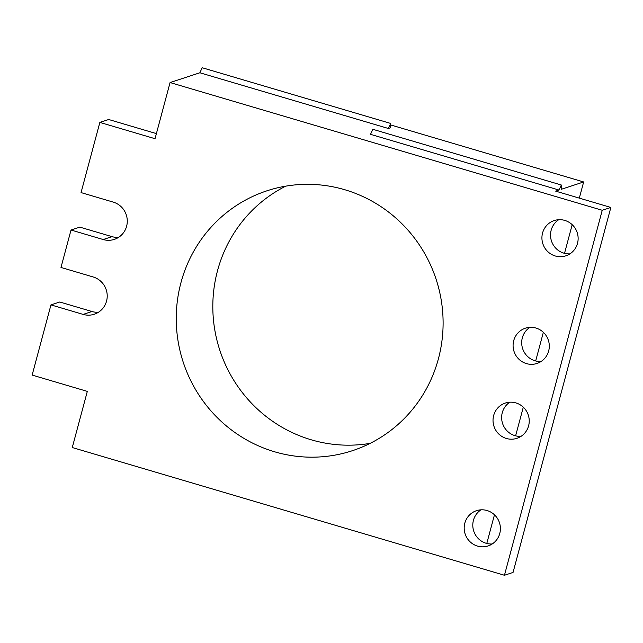 <?xml version="1.0" encoding="UTF-8"?>
<svg xmlns="http://www.w3.org/2000/svg" width="643" height="643" viewBox="0 0 643 643"><rect width="100%" height="100%" fill="white"/><g stroke="black" fill="none" stroke-linecap="round" stroke-linejoin="round"><path stroke-width="0.96" d="M390.639 124.927L583.651 181.961L579.319 198.132M486.791 543.448L494.459 514.81M515.622 435.825L523.298 407.18M535.683 360.956L543.359 332.31M564.522 253.334L572.198 224.688M370.175 443.357A136.79 133.069 71.8 0 1 217.519 270.703A136.79 133.069 71.8 0 1 285.749 186.148M180.94 282.711A136.79 133.069 71.8 0 1 267.014 190.786A136.79 133.069 71.8 0 1 344.785 189.733A136.79 133.069 71.8 0 1 438.405 358.802A136.79 133.069 71.8 0 1 352.332 450.719A136.79 133.069 71.8 0 1 218.154 418.497A136.79 133.069 71.8 0 1 180.94 282.711M50.958 304.895L59.775 302.001L91.965 311.509L83.14 314.403L50.958 304.895L32.15 375.086L87.319 391.386L72.273 447.536L504.45 575.26L602.242 210.277L170.073 82.553L199.869 72.772L388.372 128.479L390.518 127.772L390.703 123.448L388.372 128.479M83.14 314.403A19.539 19.009 -108.2 0 0 94.248 314.25A19.539 19.009 -108.2 0 0 107.212 295.426A19.539 19.009 -108.2 0 0 93.171 276.972L60.989 267.456L71.019 230.025L103.201 239.534A19.539 19.009 -108.2 0 0 114.309 239.389A19.539 19.009 -108.2 0 0 127.274 220.557A19.539 19.009 -108.2 0 0 113.232 202.103L81.05 192.587L99.858 122.403L155.027 138.703L170.073 82.553M555.263 255.978A18.567 18.06 71.8 0 1 541.928 238.44A18.567 18.06 71.8 0 1 554.242 220.557A18.567 18.06 71.8 0 1 564.795 220.412A18.567 18.06 71.8 0 1 578.129 237.95A18.567 18.06 71.8 0 1 565.824 255.834A18.567 18.06 71.8 0 1 555.263 255.978M506.371 438.47A18.567 18.06 71.8 0 1 493.028 420.932A18.567 18.06 71.8 0 1 505.342 403.048A18.567 18.06 71.8 0 1 515.895 402.912A18.567 18.06 71.8 0 1 529.229 420.442A18.567 18.06 71.8 0 1 516.924 438.325A18.567 18.06 71.8 0 1 506.371 438.47M477.532 546.1A18.567 18.06 71.8 0 1 464.19 528.562A18.567 18.06 71.8 0 1 476.503 510.679A18.567 18.06 71.8 0 1 487.056 510.534A18.567 18.06 71.8 0 1 500.399 528.072A18.567 18.06 71.8 0 1 488.085 545.955A18.567 18.06 71.8 0 1 477.532 546.1M526.432 363.6A18.567 18.06 71.8 0 1 513.09 346.063A18.567 18.06 71.8 0 1 525.403 328.179A18.567 18.06 71.8 0 1 535.957 328.043A18.567 18.06 71.8 0 1 549.291 345.572A18.567 18.06 71.8 0 1 536.985 363.456A18.567 18.06 71.8 0 1 526.432 363.6M504.45 575.26L513.05 572.439L610.85 207.448L602.242 210.277M610.85 207.448L555.681 191.14L559.016 190.047L370.513 134.339L372.844 129.307L561.347 185.015L559.016 190.047M561.347 185.015L561.162 189.339L583.651 181.961M99.858 122.403L108.675 119.502L156.394 133.607M91.965 311.509A19.539 19.009 -108.2 0 0 98.475 312.241M71.019 230.025L79.836 227.132L112.019 236.64A19.539 19.009 -108.2 0 0 118.537 237.371M390.703 123.448L202.199 67.74L199.869 72.772M521.039 436.356A18.567 18.06 71.8 0 1 514.971 435.649A18.567 18.06 71.8 0 1 501.853 420.45A18.567 18.06 71.8 0 1 509.827 402.205M541.101 361.487A18.567 18.06 71.8 0 1 535.032 360.779A18.567 18.06 71.8 0 1 521.907 345.58A18.567 18.06 71.8 0 1 529.888 327.335M569.939 253.856A18.567 18.06 71.8 0 1 563.871 253.157A18.567 18.06 71.8 0 1 550.746 237.958A18.567 18.06 71.8 0 1 558.727 219.713M492.2 543.978A18.567 18.06 71.8 0 1 486.132 543.271A18.567 18.06 71.8 0 1 473.015 528.072A18.567 18.06 71.8 0 1 480.996 509.827M112.019 236.64L103.201 239.534"/></g></svg>
